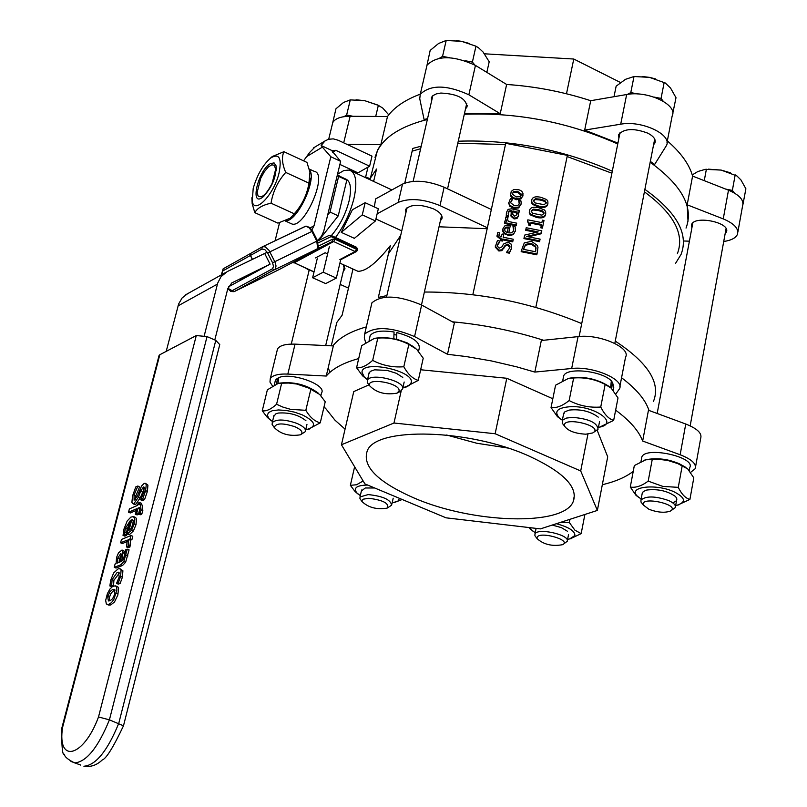 <?xml version="1.0" encoding="UTF-8"?>
<svg xmlns="http://www.w3.org/2000/svg" width="807" height="807" viewBox="0 0 807 807"><rect width="100%" height="100%" fill="white"/><g stroke="black" fill="none" stroke-linecap="round" stroke-linejoin="round"><path stroke-width="1.21" d="M677.376 253.68C684.84 234.272 673.855 213.653 644.4 191.814M611.898 173.202L567.139 156.548M547.499 151.474L525.559 147.187M505.475 144.514L457.791 143.232M420.629 148.71L412.145 151.181M567.371 155.358L535.808 307.366L567.371 155.358L505.727 143.313L472.831 294.686M487.166 228.714L439.028 226.797M400.706 235.382L388.419 253.812M491.352 209.487L444.132 187.244C427.66 180.516 413.779 179.467 402.501 184.097L375.669 198.885L374.307 206.945M377.141 213.815L398.275 202.355C409.563 197.816 423.463 198.895 439.997 205.614L487.367 227.776M440.41 220.654L441.782 219.03C443.013 215.64 440.309 212.281 433.662 208.952C420.245 203.989 410.934 204.09 405.709 209.245L405.871 212.937M401.745 230.873L375.931 218.979M335.52 237.47C344.175 225.758 350.339 212.675 354.011 198.229C357.501 181.918 355.917 172.527 349.26 170.045L343.873 170.519L337.528 174.251M386.866 295.594L378.342 297.42L390.306 245.671C376.637 262.911 365.864 271.455 357.965 271.293L356.22 270.496M352.79 268.953L352.709 270.204M306.438 268.57L309.152 270.254M340.181 284.397L348.493 288.119M343.227 264.635L344.639 269.599L343.348 271.041M374.135 179.346L373.359 181.293M543.989 220.462L542.405 228.129L540.811 227.816L540.972 226.969L542.566 227.281L543.989 220.462L542.395 220.15L541.88 222.621L527.828 219.847L527.526 221.289L529.221 223.045L529.089 224.608L530.512 224.891L531.046 222.359L541.497 224.427L540.972 226.969M541.326 225.274L530.895 223.206L530.36 225.738L528.928 225.456L529.089 224.608M529.029 224.951L527.526 221.289M506.009 221.047L505.616 218.021M507.916 217.476L505.868 217.073L505.616 218.616L506.735 221.189L504.99 220.846L504.617 222.611L516.309 224.931L516.682 223.156L508.39 221.522L507.553 219.474L507.916 217.476L507.532 219.03M516.682 223.156L516.157 225.778L504.476 223.458L504.617 222.611M513.605 230.449L512.99 226.444L513.726 228.704L513.191 231.458L511.245 232.88L508.723 232.87L510.276 225.597L509.207 225.385L504.95 225.758L502.993 228.542L502.912 230.076L503.8 232.224L505.848 233.869L509.005 234.766L512.425 234.413L514.331 232.951L515.38 230.55L515.159 226.767L512.99 226.444M515.35 230.711L513.343 234.645L508.864 235.614L504.002 233.455L502.852 231.377L502.862 229.39M510.276 225.597L508.763 232.88M522.896 195.708L520.959 198.946L516.47 199.712L511.598 197.614L510.508 195.607L510.528 193.73M499.775 242.019L497.273 245.439M511.658 248.102L509.338 253.186L506.735 252.662L506.867 251.824L509.479 252.349L511.678 247.971L511.043 244.017L508.007 242.08L503.467 244.087L502.025 246.801L499.2 248.153L497.294 246.024L497.374 244.763L499.906 241.182M509.822 247.89L507.774 244.935L505.011 246.185L501.883 250.634L498.867 250.987L495.316 247.184L495.417 245.368M537.644 250.775L536.816 254.82L521.171 251.703L521.312 250.866L536.978 253.983L537.966 247.537L537.442 245.51L531.49 241.333L524.298 242.867L521.312 250.866M513.252 239.245L512.727 241.858L502.65 239.85L502.398 241.051L500.764 240.728L500.905 239.881L502.529 240.204L502.791 239.013L512.869 241.021L513.252 239.245L503.175 237.238L503.79 234.363L502.156 234.04L501.137 236.895L498.928 235.281L499.614 232.799L497.808 232.436L497.142 235.573L501.157 238.69L500.905 239.881M500.976 239.518L497.011 236.411L497.092 235.069M499.614 232.799L498.918 234.958M503.79 234.363L503.215 237.248M536.181 232.386L525.7 230.308L525.851 229.46L538.208 231.912L524.651 235.099L524.096 237.752L539.722 240.859L540.085 239.114L526.608 236.441L541.386 232.91L541.82 230.822L526.214 227.725L525.851 229.46M541.82 230.822L541.225 233.758L528.454 236.804M540.085 239.114L539.56 241.697L523.945 238.6L524.096 237.752M506.241 216.488L506.372 215.64L508.4 215.933L508.239 216.891L506.241 216.488L506.393 213.219M508.4 215.933L508.269 212.695L509.056 210.94L511.345 210.657L511.235 215.489L514.241 218.082L517.116 217.678L518.629 215.64L517.791 211.928L519.022 212.17L519.395 210.415L518.881 213.028L518.326 212.917M518.578 215.893L516.964 218.536L514.099 218.929L511.093 216.347L511.204 211.515L508.914 211.797L508.178 213.341M545.613 214.4L545.572 214.591C544.967 217.608 541.951 218.566 536.544 217.446L530.31 214.864L529.362 213.169L529.463 210.869M519.284 203.818L518.588 200.267L519.415 202.446L518.911 204.605L517.337 205.684L514.352 205.704L510.538 202.688L512.647 198.986L510.438 198.552L508.793 203.021L509.721 205.271L513.958 207.52L518.82 207.066L521.07 203.848L521.161 202.285L520.808 200.6L518.588 200.267M521.019 204.161L518.679 207.924L513.817 208.377L509.58 206.128L508.753 202.305M512.647 198.986L510.528 202.406M547.792 203.969L547.761 204.151C547.156 207.167 544.14 208.115 538.733 207.006L532.509 204.413L531.561 202.728L531.672 200.429M542.405 228.129L542.566 227.281M530.895 223.206L531.046 222.359M530.36 225.738L530.512 224.891M516.157 225.778L516.309 224.931M507.754 218.415L507.896 217.567M513.454 228.815L513.605 227.967M508.4 227.019L507.22 232.567L505.061 231.246L504.587 228.956L505.928 227.16L508.4 227.019M508.228 227.867L505.787 228.008L505.928 227.16M505.787 228.008L504.516 229.581M517.812 189.443L513.817 189.484L511.214 191.441L510.649 194.749L512.939 197.695L518.77 198.885L522.3 196.908L523.057 193.862L522.492 192.167L520.707 190.462L517.812 189.443M517.418 191.239L521.332 194.124L520.051 196.666L516.208 196.908L512.294 194.063L513.565 191.481L517.418 191.239L517.277 192.116L513.555 192.278L512.284 193.781M521.201 195.254L517.277 192.116M499.937 241.041L497.455 240.547L495.448 246.337L498.998 250.15L502.015 249.797L505.152 245.348L507.916 244.087L509.963 246.276L509.853 247.749L506.867 251.824M509.338 253.186L509.479 252.349M503.76 248.586L503.901 247.749M501.883 250.634L502.015 249.797M536.816 254.82L536.978 253.983M531.056 243.27L535.636 246.226L535.566 251.754L523.511 249.353L525.539 244.4L531.056 243.27L530.905 244.118L525.387 245.237L525.539 244.4M525.387 245.237L523.541 249.363M535.828 250.493L535.636 246.226M535.485 247.063L530.905 244.118M502.398 241.051L502.529 240.204M502.65 239.85L502.791 239.013M499.462 233.737L499.594 232.89M512.727 241.858L512.869 241.021M539.56 241.697L539.722 240.859M541.225 233.758L541.386 232.91M508.239 216.891L508.38 216.034M519.395 210.415L511.426 208.831L508.077 209.366L506.534 212.342L506.372 215.64M516.147 211.605L516.944 214.642L514.493 216.236L512.717 214.198L512.909 210.96L516.147 211.605L516.006 212.463L512.818 211.827M516.873 214.934L516.006 212.463M518.881 213.028L519.022 212.17M516.964 218.536L517.116 217.678M511.093 216.347L511.235 215.489M511.204 211.515L511.345 210.657M538.562 207.681C533.175 206.582 530.159 207.53 529.523 210.526L529.654 212.766L530.865 214.369L536.695 216.589C542.112 217.708 545.129 216.75 545.734 213.734L545.623 211.555L544.412 209.931L538.562 207.681M542.798 211.01L544.009 213.391L541.89 215.146L532.459 213.27L531.248 210.869L533.296 209.144L538.158 209.578L542.798 211.01L542.637 211.868L537.997 210.435L533.145 210.002L531.198 211.384M543.898 213.764L542.637 211.868M512.475 199.954L512.616 199.087M511.356 200.973L511.497 200.106M540.751 197.261C535.374 196.162 532.368 197.11 531.732 200.096L531.853 202.325L533.064 203.919L538.894 206.138C544.301 207.258 547.317 206.299 547.923 203.293L547.812 201.125L546.601 199.511L540.751 197.261M544.987 200.58L546.198 202.95L544.079 204.706L534.658 202.829L533.457 200.439L535.495 198.724L540.357 199.147L544.987 200.58L544.826 201.437L540.196 200.015L535.344 199.581L533.397 200.953M546.087 203.334L544.826 201.437M340.927 176.824L345.366 178.892C350.581 180.839 351.822 188.202 349.078 200.983C345.507 214.571 339.606 226.081 331.374 235.543M352.387 170.257L352.124 171.377M352.982 269.044L342.087 315.265L336.781 322.507L333.886 334.734M648.989 410.45C645.519 399.828 636.39 388.924 621.572 377.767C636.39 388.924 645.519 399.828 648.989 410.45M543.595 340.272C513.645 330.769 483.232 324.616 452.364 321.811C483.232 324.616 513.645 330.769 543.595 340.272M366.338 326.896C350.309 331.465 339.152 337.79 332.887 345.89C339.152 337.79 350.309 331.465 366.338 326.896M653.438 401.452C660.953 382.992 648.223 362.878 615.257 341.109M581.726 323.607C530.724 302.383 478.279 291.862 424.381 292.033M686.031 228.078C693.879 207.258 681.925 185.317 650.17 162.247C681.925 185.317 693.879 207.258 686.031 228.078M617.759 143.959C568.34 122.129 517.196 112.223 464.307 114.251C517.196 112.223 568.34 122.129 617.759 143.959M375.003 157.385L377.283 151.101C384.414 136.746 401.099 126.205 427.357 119.476C401.099 126.205 384.414 136.746 377.283 151.101L369.999 179.729M373.641 181.424L376.566 169.026L371.139 177.106M421.214 146.178L412.781 148.427L404.771 183.058M675.55 263.375L681.078 254.387C688.885 233.919 676.811 212.241 644.884 189.373M612.291 171.195C562.64 149.446 511.295 139.46 458.255 141.205M354.364 238.337L341.26 232.355L362.282 214.874L375.467 220.947L354.364 238.337M362.282 214.874L365.157 202.708L352.407 209.749L341.26 232.355M365.157 202.708L378.322 208.801L375.467 220.947M329.317 246.821L323.224 272.201L312.622 277.749L317.232 258.694M312.622 277.749L325.685 283.59L336.348 278.082L340.877 259.027M323.224 272.201L336.348 278.082M566.484 93.763L573.777 59.032L620.563 82.536M484.482 53.807L573.777 59.032M377.474 150.284L380.843 144.685L346.798 144.282M370.373 178.791L365.652 176.995M723.728 241.485C731.182 240.405 735.752 238.025 737.447 234.353C739.01 228.734 734.279 223.579 723.243 218.899L687.181 204.807L688.008 221.279M689.41 241.162L683.6 241M691.861 228.078L691.559 224.628C694.524 215.045 730.547 222.49 726.471 231.861L725.13 233.788M464.489 113.414L500.229 113.706L468.857 94.782C446.634 84.705 430.434 84.543 420.265 94.298L419.761 98.777L424.089 119.537L427.549 118.639M431.513 101.389L431.422 97.455L432.935 95.619L436.254 93.925L440.854 93.047C457.761 93.905 466.446 98.605 466.89 107.149L465.508 108.895M426.338 68.091L427.024 65.155C437.202 55.209 453.342 55.29 475.454 65.407L506.635 84.473L500.229 113.706M332.141 125.115L332.746 122.634C335.097 118.488 340.887 116.369 350.127 116.269L387.491 116.531L380.843 144.685M687.181 204.807L692.588 176.067L728.489 190.2C739.464 194.901 744.165 200.116 742.591 205.835L737.87 232.033M506.635 84.473C535.192 86.369 563.215 91.786 590.724 100.704L626.656 94.53C647.476 90.283 678.162 104.849 672.16 115.966L666.986 142.728M667.339 140.912C680.896 152.644 689.309 164.366 692.588 176.067M387.491 116.531C394.078 107.361 405.023 99.897 420.306 94.126M590.724 100.704L584.661 130.098L617.93 143.111M650.341 161.41L654.638 164.487L666.451 145.532C672.433 134.608 641.575 120.122 620.704 124.197L626.656 94.53M618.868 138.411L618.656 134.507C624.275 128.444 633.999 128 647.819 133.175C653.7 136.282 656.071 139.55 654.941 142.96L653.579 144.796M584.661 130.098L620.704 124.197M480.911 440.652L474.102 439.21M446.614 435.023L476.806 443.255L507.785 448.026M528.767 455.945C563.76 472.105 578.548 487.398 573.131 501.843C562.883 526.588 472.347 523.491 413.951 497.949C377.333 481.84 361.808 466.032 367.377 450.538C376.617 426.681 469.19 428.951 528.767 455.945M364.885 483.887L446.029 517.822L540.418 528.888L597.362 510.428L580.707 470.965L495.145 433.742L393.977 423.019L341.442 444.768L364.885 483.887M368.89 384.889L353.759 391.587L341.442 444.768M401.18 390.961L393.977 423.019M420.659 369.757L506.786 378.271L495.145 433.742M506.786 378.271L552.825 398.749M587.95 434.095L580.707 470.965M597.2 430.313L607.711 456.833L597.362 510.428M329.821 372.41L328.247 367.548M619.877 386.513L625.546 357.158C631.367 347.736 599.329 333.775 578.064 336.62L541.326 340.514L534.829 372.077L516.541 366.802L491.463 360.941L466.194 356.553L447.502 354.293L414.566 336.569C391.355 326.896 374.72 326.068 364.663 334.088L364.32 337.951L365.632 342.481M695.573 466.698L700.718 438.161C702.161 433.268 697.177 428.557 685.758 424.018L648.455 410.259L642.654 441.036C638.882 430.999 629.884 420.709 615.64 410.148M447.502 354.293L454.371 322.911L421.647 305.026C398.567 295.291 381.993 294.555 371.916 302.817L371.331 305.349M358.701 358.58C343.389 362.777 332.565 368.597 326.24 376.042L333.352 345.91L295.059 344.135C285.607 343.843 279.757 345.457 277.517 348.957L277.003 351.085M326.24 376.042L287.827 374.075C278.344 373.722 272.494 375.265 270.264 378.685L269.972 382.064L272.423 385.867M323.859 407.545L325.382 408.09L334.935 420.144L345.063 429.153M393.977 334.542L396.63 335.087M615.812 394.008L619.413 388.913C625.213 379.714 592.984 365.843 571.669 368.496L534.829 372.077M690.631 472.367L695.21 468.685C696.643 463.904 691.619 459.264 680.14 454.745L642.654 441.036M602.325 484.735C615.317 481.638 625.506 477.26 632.89 471.631L633.182 471.651M272.201 184.006L272.1 183.421C266.36 194.507 261.68 198.683 258.058 195.919L257.161 192.348L260.701 178.307L264.293 171.83L268.277 167.019L271.788 164.799L274.37 165.324L275.651 169.268L276.367 168.492M272.1 183.421L275.651 169.268M337.397 174.816L346.798 180.173L338.244 215.842L318.715 240.496M338.244 215.842L330.023 212.07L338.627 176.38L337.215 175.573M327.682 215.035L330.023 212.07M346.798 180.173L338.627 176.38M118.064 568.885L113.666 572.97L110.68 580.263L109.873 585.963L111.659 585.277L112.092 579.668L117.146 572.415L118.427 572.203L119.224 576.914L116.521 583.421L118.316 582.735L120.606 576.43L121.08 570.075L119.618 568.622L118.064 568.885M119.375 572.98L113.898 580.364L113.525 585.781L111.709 585.085M113.525 585.781L111.659 585.277M113.474 585.983L111.689 586.659L109.873 585.963M120.253 568.864L122.896 570.781L122.422 577.136L120.142 583.441L118.316 582.735M120.142 583.441L118.336 584.127L116.521 583.421M137.876 486.006L135.768 486.944L132.54 496.033L131.894 502.428L133.064 503.81L133.952 503.669L138.522 497.011L140.589 491.281L143.475 486.944L144.07 491.544L140.7 499.826L142.728 498.948L145.603 490.666L146.238 484.886L145.633 483.443L144.241 483.353L141.497 486.086L137.422 496.002L134.103 500.209L134.053 495.135L137.876 486.006L139.591 486.984L137.805 486.268M145.512 483.353L147.923 485.128L147.399 491.382L144.524 499.664L142.486 500.542L140.7 499.826M144.564 488.124L140.307 497.727L135.737 504.375L134.365 504.335M139.591 486.984L135.838 495.851L135.243 499.725M144.524 499.664L142.728 498.948M124.762 532.227L125.408 528.292L130.522 520.253L126.931 534.133L131.652 530.179L134.224 523.914L134.85 519.284L133.548 516.581L130.855 517.126L127.203 520.959L124.016 528.918L123.037 535.414L124.772 534.698L124.762 532.227L126.558 532.933L126.568 535.404L124.833 536.12L123.037 535.414M129.786 523.118L127.203 528.999L126.558 532.933M133.851 516.742L135.647 517.469L136.484 518.901L136.02 524.621L133.448 530.885L129.604 534.476L126.931 534.133M133.448 530.885L131.652 530.179M131.218 528.373L129.009 530.32L131.753 519.738L132.388 519.688L133.226 520.576L132.943 524.268L131.218 528.373M126.568 535.404L124.772 534.698M126.618 535.202L124.823 534.496M133.347 521.221L131.692 527.617M133.115 520.273L131.753 519.738M139.49 510.952L138.491 514.049L139.974 513.413L141.033 509.873L140.509 504.415L138.915 504.799L139.5 502.529L138.168 503.104L137.583 505.374L129.402 508.894L128.525 512.243L136.716 508.733L135.304 514.2L136.635 513.635L138.078 508.057L139.369 507.714L139.49 510.952M139.974 513.413L141.78 514.13L142.829 510.599L142.304 505.132L140.953 504.587L141.296 503.245L139.5 502.529M141.78 514.13L140.287 514.765L136.635 513.635M138.582 513.766L139.863 508.773L138.078 508.057M138.431 514.352L137.089 514.916L135.304 514.2M136.282 510.407L130.31 512.959L128.525 512.243M130.098 538.925L130.976 535.525L121.474 539.439L120.596 542.818L127.324 540.065L126.487 546.934L128.162 546.258L128.676 539.51L130.098 538.925L131.904 539.641L130.482 540.216L129.967 546.975L128.293 547.65L126.487 546.934M130.976 535.525L132.782 536.241L131.904 539.641M127.506 541.436L122.392 543.525L120.596 542.818M129.967 546.975L128.162 546.258M130.482 540.216L128.676 539.51M116.551 557.496L116.107 563.548L115.108 563.952L114.231 567.351L120.707 564.799L123.814 561.581L127.274 549.163L125.63 549.819L123.451 559.402L121.655 561.359L122.957 552.734L121.998 550.031L118.508 552.835L116.551 557.496M117.439 563.024L117.701 558.131L120.788 553.562L121.252 556.063L120.072 561.985L117.439 563.024M121.322 554.903L119.497 558.837L119.083 562.368M114.231 567.351L116.026 568.047L122.513 565.505L125.62 562.287L129.08 549.87L127.274 549.163M122.382 550.172L123.804 550.737L124.762 553.441L122.957 552.734M124.762 553.441L124.187 557.496M108.915 604.282L111.507 602.587L113.807 599.54L116.914 589.937L116.652 587.012L115.26 585.771L112.344 586.699L109.923 589.049L107.392 593.629L105.667 600.388L106.342 604.029L110.73 604.978L108.42 604.957M115.956 586.043L117.761 586.739L118.609 588.192L117.802 595.142L114.523 601.931L110.73 604.978M114.927 593.791L112.587 598.744L110.357 600.509L108.41 600.963L107.654 596.514L110.014 591.561L112.223 589.796L114.191 589.322L114.927 593.791M115.139 590.088L112.647 591.42L110.761 593.851L109.47 597.22L109.268 600.902M123.542 725.594L219.766 344.609L215.782 340.362L207.036 336.6L196.283 335.551L159.806 354.747L158.949 355.958M215.782 340.362L118.78 723.284C107.432 750.944 95.811 765.268 83.908 766.236C90.646 767.265 96.719 765.207 102.116 760.073C106.131 758.842 113.252 747.413 123.491 725.796L109.419 719.854L207.036 336.6M196.283 335.551L98.515 716.969L109.419 719.854C98.05 747.564 86.44 761.909 74.607 762.918C67.98 759.609 64.56 756.724 64.338 754.273C62.462 755.665 61.604 747 61.756 728.277L61.655 729.054M98.515 716.969C83.696 757.309 56.974 764.058 62.563 727.48L61.756 728.277M321.136 145.492L324.949 140.993L328.378 139.308L333.261 138.865L338.284 140.277L371.997 156.144L369.616 166.192L335.843 150.344L331.596 150.465L340.645 161.339L330.809 156.74L322.386 147.136L321.136 145.492L331.657 150.425M339.898 164.426L357.965 172.859L369.616 166.192M315.053 146.965L309.727 152.362L303.563 160.825M239.992 280.271L250.735 274.703L239.992 280.271M330.809 156.74L314.034 225.758L311.895 229.894M267.218 252.218L227.241 271.586L220.957 276.72L217.708 283.086L204.272 335.641M214.803 339.939L227.796 288.664L231.801 282.904L270.083 264.161L228.431 286.858M317.444 240.708L321.539 236.199L323.758 231.206L340.645 161.339M166.202 351.378L178.66 303.896L182.16 297.894L187.728 293.607M275.106 240.688L279.555 222.732M315.557 257.917L325.181 252.762L327.622 253.892M340.715 259.713L356.381 251.572M357.178 250.563L356.533 249.282L355.11 251.532L339.868 259.561M357.451 250.18L356.714 248.536L356.533 249.282L335.066 239.275L333.644 241.535L355.11 251.532L356.512 251.502L357.41 250.352M331.001 235.362L356.502 247.265L356.714 248.536L331.092 236.592L330.547 235.392M252.369 259.41L250.392 255.486L250.957 253.237M227.816 288.603L230.832 291.498L234.091 291.68L275.248 269.185L276.034 265.957L275.137 262.366L268.983 250.331L265.18 246.841L262.628 246.7L250.886 253.267L250.493 255.436L252.47 259.36M262.668 246.69L305.621 226.202L308.96 227.594L311.906 231.438L267.621 252.954L272.584 262.789L316.808 241.172L317.575 248.031L316.919 249.01L317.746 248.142M279.131 269.548L275.681 271.293M317.575 248.031L318.17 247.325L317.514 240.849L316.808 241.172L311.906 231.438L312.612 231.125L309.807 227.524L306.045 226.091L262.265 246.902L261.861 249.07L264.777 249.524L267.621 252.954M317.998 247.688L317.353 248.455M272.584 262.789L273.502 266.481L272.413 268.802L274.582 269.75L318.311 248.374L318.24 247.174M272.413 268.802L232.113 290.702L234.232 291.609L275.944 271.162M265.13 254.346L270.083 264.161M320.873 395.712L321.519 392.989C327.309 384.919 291.176 371.896 278.778 377.636L277.971 383.305M276.599 383.759L277.487 378.241L278.617 378.725M278.476 383.264C293.193 381.277 306.418 384.525 318.14 393.019M275.036 381.862L275.439 380.168L277.487 378.241M309.444 169.722C317.474 178.629 297.188 222.076 285.648 220.765M309.273 169.066L314.387 171.437C328.328 173.313 304.784 228.522 291.973 224.003L290.56 223.368M276.105 168.764L276.256 170.489M270.335 163.65C257.887 170.61 249.464 207.863 262.85 197.069C271.818 187.738 276.246 177.358 276.135 165.929L274.077 162.893L270.335 163.65M253.206 188.414L252.228 201.296C254.417 215.096 274.148 194.437 279.081 172.859C281.936 157.97 279.141 153.007 270.698 157.98C262.971 164.739 257.14 174.887 253.206 188.414M310.13 178.226L308.92 186.619C305.429 199.117 300.012 208.902 292.659 215.973M269.931 158.596L272.272 156.528L283.913 151.696C281.532 157.153 282.127 164.063 285.718 172.416C277.82 181.313 272.917 191.572 271.031 203.193C262.588 205.028 257.181 208.186 254.83 212.665L252.177 203.778L251.875 197.776M254.83 212.665L277.901 223.125L290.238 218.193L294.283 213.784C302.141 204.948 307.023 194.739 308.95 183.139L309.949 172.173L306.942 162.399L283.913 151.696M271.031 203.193L294.283 213.784M285.718 172.416L308.95 183.139M305.924 420.669C298.56 414.879 289.4 412.327 278.425 413.043L275.923 413.779L273.734 416.503M305.752 429.576L307.316 429.334C317.05 426.278 315.315 421.425 302.111 414.778L294.384 412.125L286.162 410.45L278.486 409.956L272.332 410.702L268.459 412.599L267.339 415.393L269.074 418.732L272.504 421.597M279.585 383.123L287.978 382.589L298.459 384.051L308.647 387.34L315.92 391.405M271.071 420.568L267.339 417.441L262.255 410.793C266.3 411.439 271.071 409.26 276.579 404.257L282.904 407.091L290.691 409.381L305.823 410.309C310.009 417.33 314.821 421.496 320.268 422.818L308.486 429.153M320.268 422.818L325.221 401.765L319.703 394.462L308.667 388.056L296.774 384.031L288.704 383.043L278.425 383.275L267.369 389.821L262.255 410.793M276.579 404.257L281.693 383.113M305.823 410.309L310.866 389.125M295.069 426.782C301.848 429.99 303.603 432.673 300.335 434.822C289.4 436.496 280.725 434.095 274.319 427.609C275.56 423.029 282.47 422.747 295.069 426.782M300.698 434.63L305.248 431.695C306.236 429.102 303.533 426.358 297.137 423.473C284.942 419.216 276.65 418.904 272.272 422.545L272.13 424.492L273.724 426.762M356.028 99.775L364.774 100.693L350.299 99.886L343.57 102.428L335.964 108.763L332.434 123.935M388.762 114.846L382.79 108.118L378.342 105.344L364.774 100.693L377.545 104.971M375.709 116.45L378.342 105.344M353.052 116.289L346.627 115.038L350.299 99.886M346.627 115.038L343.953 116.672M399.092 390.82L397.074 393.14C385.524 395.148 376.375 392.696 369.646 385.786C365.894 377.071 400.403 382.952 399.092 390.82M397.518 392.908L400.333 391.435L402.774 388.631C404.509 380.692 370.463 372.602 367.407 380.218L367.286 382.568L369.213 385.191M486.843 72.378L489.203 61.766L483.06 52.001L478.601 47.845L475.969 46.201L461.533 41.328L469.573 43.538M456.207 40.582L461.533 41.328L446.19 40.481L438.605 43.467L430.171 50.407L426.732 66.426M474.97 65.125L472.388 62.109L475.969 46.201M472.388 62.109L465.125 60.717M449.489 57.701L442.549 56.369L439.674 58.124M442.549 56.369L446.19 40.481M402.764 377.404L396.419 373.328L387.199 370.403L374.539 369.828L370.252 371.402L368.829 374.004M402.895 387.723L409.129 385.635L411.328 382.417C413.82 370.342 361.435 359.64 362.01 372.309L364.3 377.051L367.518 379.704M376.022 338.133L377.091 338.002C389.771 336.852 401.543 339.535 412.407 346.042M366.782 379.179L362.636 375.891L356.573 367.74C361.203 368.264 366.57 365.813 372.673 360.386C382.367 365.48 392.747 367.599 403.813 366.751C408.019 374.297 412.841 378.846 418.288 380.379L404.6 387.461M418.288 380.379L423.221 358.197L416.705 349.3L408.836 344.428C399.142 339.374 388.803 337.265 377.797 338.113L374.458 338.335L361.697 345.648L356.573 367.74M372.673 360.386L377.797 338.113M403.813 366.751L408.836 344.428M396.469 339.354L396.842 332.565L396.6 339.394M393.826 338.769L394.058 332C381.388 330.073 373.419 331.284 370.161 335.621L369.092 340.282M396.62 339.233L407.232 342.904L414.929 347.736M374.468 338.325L383.204 337.427L393.836 338.607M396.842 332.565C412.952 337.003 420.386 342.41 419.136 348.795L418.571 351.317M369.697 337.639L370.161 335.621M585.811 434.196C575.159 433.581 568.128 430.958 564.698 426.328C560.683 415.474 605.502 426.066 592.691 432.945L585.811 434.196M593.115 432.703L598.058 429.233C597.341 422.707 588.828 418.752 572.526 417.36L566.534 418.066L562.842 419.933L562.217 423.171L564.184 425.672M672.685 113.837L676.004 97.697L670.526 88.003L665.261 82.98L649.504 77.371L655.536 78.894M642.15 76.483L649.504 77.371L634.009 76.514L625.445 79.338L616.144 86.188L614.006 96.709M663.233 101.238L661.054 98.424L653.902 97.052M638.044 93.995L630.781 92.603L627.392 94.409M661.054 98.424L664.201 82.314M630.781 92.603L634.009 76.514M598.239 417.179L597.896 416.856C590.008 411.217 580.445 408.957 569.217 410.077L564.9 411.772L563.508 414.425M598.431 427.337L599.097 427.206C619.635 423.796 595.566 405.83 571.134 406.647C557.718 407.505 553.713 411.207 559.12 417.754L562.348 420.225M570.307 378.049L576.985 377.394C588.656 377.545 598.693 380.158 607.076 385.221M561.39 419.59L557.455 416.674L551.04 407.575C556.406 408.251 562.449 405.911 569.147 400.554C579.063 405.719 589.604 407.878 600.741 407.021C604.504 414.526 608.811 418.984 613.663 420.407L599.651 427.115M613.663 420.407L618.001 397.932L611.202 388.137L605.159 384.404C595.243 379.27 584.742 377.131 573.656 377.989L568.673 378.301L555.569 385.201L551.04 407.575M569.147 400.554L573.656 377.989M600.741 407.021L605.159 384.404M611.202 382.064L612.483 382.044L611.696 388.611M610.637 387.622L611.333 380.823C601.639 370.716 566.665 367.094 563.71 375.82L562.782 380.42M567.805 378.493C582.523 375.759 596.282 378.402 609.114 386.432M612.483 382.044L613.754 387.632L613.229 390.326M563.306 377.797L563.71 375.82M648.979 509.308L643.391 505.071C639.628 495.518 681.643 504.809 670.405 511.053C664.746 513.07 657.604 512.485 648.979 509.308M670.748 510.861L675.277 507.613C676.084 505.313 673.845 502.943 668.579 500.522C655.223 495.982 646.024 495.821 640.97 500.017L640.99 502.045L642.644 504.123M742.975 204.302L745.89 188.788L740.917 179.89L736.892 175.926L721.145 170.085L730.486 172.819M708.364 169.157L721.145 170.085L705.328 169.339L697.904 171.498L692.255 174.917M704.259 180.667L706.387 169.248M734.41 193.044L732.363 190.402L725.664 189.09M732.363 190.402L735.197 174.857M673.3 502.489C677.224 501.097 677.86 499.039 675.207 496.305C667.308 490.878 657.846 488.78 646.811 490.031L643.26 491.534L642.14 493.753M675.661 505.485L677.174 505.182C686.424 502.085 685.365 497.626 673.986 491.786C655.405 483.131 626.646 486.984 637.671 496.446L641.162 499.019M647.143 459.526L647.678 459.435C657.594 457.841 668.075 459.244 679.121 463.652L684.306 466.496M639.366 497.838L636.047 495.377L630.277 487.055C635.644 487.973 641.626 486.006 648.192 481.133L662.829 486.399L678.273 487.357C681.663 494.298 685.536 498.312 689.914 499.412L677.698 505.071M689.914 499.412L693.798 477.835L687.735 468.938L677.749 463.581L667.621 460.404L659.349 459.395L645.832 459.778L634.332 465.558L630.277 487.055M678.273 487.357L682.228 465.639M648.192 481.133L652.238 459.455M644.753 460.051C659.299 457.055 673.038 459.536 685.99 467.505M641.535 458.618L641.837 456.984C645.57 445.989 695.916 457.055 689.783 467.535L689.239 470.542M537.048 537.613C538.44 530.673 572.092 539.954 562.671 544.675C552.25 546.571 543.736 544.574 537.149 538.693L537.048 537.613M562.963 544.513L567.281 541.255C569.964 534.769 537.24 527.475 534.95 534.042L534.92 535.737L536.312 537.583M567.472 531.278L561.379 527.627L552.23 525.054M567.603 539.298L569.681 538.925L574.897 535.515C574.998 531.046 568.824 527.112 556.376 523.713M530.098 527.677L531.621 530.007L535.212 532.721M560.381 522.411L569.318 522.502L574.866 530.138L581.161 533.639L570.398 538.773M533.074 531.278L528.797 527.526M581.161 533.639L584.893 514.473M569.318 522.502L569.944 519.315M368.88 498.272C383.416 500.189 389.509 503.477 387.138 508.117C376.758 509.772 368.396 507.603 362.061 501.611L362.05 500.411L363.382 499.16L368.88 498.272M387.441 507.956L391.637 505.162C390.669 499.644 382.831 496.113 368.143 494.58L360.023 496.961L359.942 498.635L361.294 500.542M374.66 487.983L365.299 487.983L361.375 490.999M392.152 502.882L397.831 501.208L399.556 498.393M367.77 485.098L366.771 485.088C356.573 485.431 353.234 488.013 356.775 492.835L360.315 495.669M358.328 494.267L355.11 491.594L350.369 485.32L356.482 484.775L363.15 481.002M402.219 499.503L394.24 502.549M350.369 485.32L354.616 466.759M398.275 202.355L402.501 184.097M439.997 205.614L444.132 187.244M515.239 231.397L515.38 230.55M508.057 235.483L508.198 234.635M515.673 199.581L515.824 198.724M522.815 196.151L522.966 195.284M497.283 245.288L497.374 244.763M511.537 248.808L511.678 247.971M507.774 244.935L507.916 244.087M505.011 246.185L505.152 245.348M498.867 250.987L498.998 250.15M537.492 251.582L537.654 250.745M523.662 248.768L523.814 247.931M500.633 239.457L500.764 238.61M518.477 216.488L518.629 215.64M514.099 218.929L514.241 218.082M510.831 211.434L510.972 210.577M508.914 211.797L509.056 210.94M536.544 217.446L536.695 216.589M545.572 214.591L545.734 213.734M533.145 210.002L533.296 209.144M520.929 204.716L521.07 203.848M518.679 207.924L518.82 207.066M513.817 208.377L513.958 207.52M509.58 206.128L509.721 205.271M538.733 207.006L538.894 206.138M547.761 204.151L547.923 203.293M535.344 199.581L535.495 198.724M468.857 94.782L475.454 65.407M343.701 142.829L350.127 116.269M723.243 218.899L728.489 190.2M295.059 344.135L287.827 374.075M421.647 305.026L414.566 336.569M578.064 336.62L571.669 368.496M685.758 424.018L680.14 454.745M113.898 580.364L112.092 579.668M118.962 573.121L117.146 572.415M122.896 570.781L121.08 570.075M122.422 577.136L120.606 576.43M144.423 487.327L143.475 486.944M142.375 491.998L140.589 491.281M140.307 497.727L138.522 497.011M135.737 504.375L133.952 503.669M135.838 495.851L134.053 495.135M147.399 491.382L145.603 490.666M127.203 528.999L125.408 528.292M129.604 534.476L127.809 533.77M136.02 524.621L134.224 523.914M142.829 510.599L141.033 509.873M139.883 508.511L138.39 507.916M130.371 545.572L128.565 544.866M121.211 553.975L120.344 553.632M119.497 558.837L117.701 558.131M127.92 555.892L126.104 555.186M125.62 562.287L123.814 561.581M122.513 565.505L120.707 564.799M118.125 593.972L116.309 593.266M114.533 590.28L112.728 589.574M109.47 597.22L107.654 596.514M62.563 727.48L159.806 354.747M70.955 761.435L80.73 765.097M332.625 152.261L335.843 150.344M178.044 305.873L217.426 284.104M310.211 227.877L314.034 225.758M306.277 156.82L322.386 147.136M231.962 282.793L232.688 282.4M314.054 271.848L294.293 262.769L333.644 241.535L332.333 241.515L279.182 269.528M250.806 253.317L223.136 268.832L222.742 270.96L250.392 255.486M221.622 274.743L222.742 270.96M232.113 290.702L227.907 288.26M250.493 255.436L261.861 249.07M318.493 246.266L318.311 248.374L332.333 241.515L332.423 239.225L318.533 246.024M292.951 262.779L293.879 262.8M335.066 239.275L332.423 239.225M314.004 272.04L294.293 262.769L293.002 262.759M330.9 235.321L329.276 235.341L317.605 241.031L329.276 235.341L331.092 236.592L318.281 242.846M442.155 217.386L441.782 219.03M391.889 189.948L351.469 171.074M357.965 271.293L339.898 263.132M344.639 269.599L344.972 268.217M529.221 223.045L529.069 223.892M505.616 218.616L505.485 219.474M502.912 230.076L502.771 230.923M513.726 228.704L513.585 229.551M510.579 194.305L510.438 195.173M521.191 194.981L521.332 194.124M509.963 246.276L509.822 247.113M495.448 246.337L495.316 247.184M535.929 248.657L536.08 247.82M497.142 235.573L497.011 236.411M516.863 214.551L517.005 213.694M511.063 214.601L510.922 215.459M529.432 211.827L529.281 212.685M543.898 213.583L544.059 212.725M519.415 202.446L519.274 203.314M508.793 203.021L508.662 203.878M531.642 201.377L531.49 202.244M546.087 203.162L546.248 202.295M336.781 322.507L331.274 345.81M466.89 107.149L467.283 105.394M420.265 94.298L427.024 65.155M328.701 139.218L332.746 122.634M726.391 232.083L726.653 230.661M654.941 142.96L655.274 141.245M574.493 494.963L573.131 501.843M277.517 348.957L270.264 378.685M371.916 302.817L364.663 334.088M118.427 572.203L118.932 572.395M133.064 503.81L134.84 504.526M114.725 589.524L114.191 589.322M107.311 604.534L109.137 605.23M159.1 355.373L61.796 728.196M185.781 294.716L225.264 272.705M313.53 147.883L324.949 140.993M357.632 249.434L356.603 247.315M250.795 253.327L223.136 268.832L221.33 274.905M262.265 246.902L250.886 253.267M312.612 231.125L317.514 240.849M275.439 380.168L274.33 384.737M291.973 224.003L285.214 220.936M276.055 168.532L276.135 165.929M264.585 195.435L262.85 197.069M252.228 201.296L252.177 203.778M270.698 157.98L272.272 156.528M307.316 429.334L309.555 428.991M269.074 418.732L267.339 417.441M274.319 427.609L272.13 424.492M309.252 269.861L291.266 344.095M274.017 415.323L272.272 422.545M367.992 167.12L365.5 177.621M344.458 266.34L325.675 345.557M306.963 424.462L305.52 430.535M369.646 385.786L367.286 382.568M432.814 95.72L413.134 181.343M407.081 207.641L386.523 297.067M369.152 372.612L367.407 380.218M466.779 103.225L447.552 188.858M441.6 215.348L421.486 304.935M404.176 382.014L402.774 388.248M403.621 387.602L406.002 387.259M364.3 377.051L362.636 375.891M564.698 426.328L562.217 423.171M620.018 132.681L579.133 336.519M563.78 413.053L562.237 420.76M654.699 139.056L614.813 343.409M599.571 421.516L598.32 427.871M599.097 427.206L601.134 426.853M559.12 417.754L557.455 416.674M643.391 505.071L640.99 502.045M692.82 222.934L657.17 413.466M642.352 492.623L640.97 500.017M726.068 228.633L690.167 425.854M676.629 500.199L675.479 506.493M677.174 505.182L678.949 504.819M637.671 496.446L636.047 495.377M641.837 456.984L640.99 461.483M537.149 538.693L534.92 535.737M536.09 528.373L534.95 534.042M568.542 534.547L567.341 540.629M569.681 538.925L571.406 538.572M531.621 530.007L530.058 528.898M362.061 501.611L359.942 498.635M361.607 490.01L360.023 496.961M393.191 498.212L391.859 504.183M356.775 492.835L355.11 491.594"/></g></svg>
